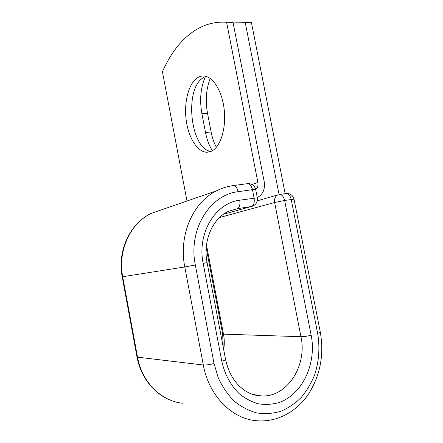 <?xml version="1.0" encoding="UTF-8"?>
<svg xmlns="http://www.w3.org/2000/svg" width="443" height="443" viewBox="0 0 443 443"><rect width="100%" height="100%" fill="white"/><g stroke="black" fill="none" stroke-linecap="round" stroke-linejoin="round"><path stroke-width="0.66" d="M197.146 77.968C188.402 83.943 183.867 102.632 186.193 120.131C188.452 137.657 197.273 151.988 206.754 152.248L211.261 151.301C219.999 147.513 226.107 129.788 224.341 110.938C222.652 92.072 213.404 76.661 204.112 76.03C201.665 75.831 199.344 76.478 197.146 77.968M205.901 76.346L203.143 77.735C183.917 89.325 190.468 148.948 210.923 151.451M186.99 201.022L162.415 71.749C175.721 41.504 198.309 20.118 226.606 22.283L233.018 22.349L264.2 181.63C265.263 189.117 263.015 194.394 257.449 197.456L257.256 197.545M226.606 22.283L257.904 182.488C258.38 185.49 257.643 187.843 255.694 189.543M212.402 150.703C209.201 145.675 206.909 139.595 205.513 132.468L201.881 113.585C199.455 99.697 200.646 87.337 205.452 76.517M216.35 147.281C213.98 142.812 212.241 137.712 211.123 131.981L207.501 113.198C205.242 100.511 206.15 88.927 210.215 78.444M285.148 193.646L251.425 22.543L233.123 22.903M251.425 22.543L244.647 22.438M279.068 194.555L245.228 22.477M257.904 182.488L251.962 184.454M232.863 185.645L233.483 185.556C235.654 185.85 237.193 187.898 238.096 191.708L252.455 189.659C251.552 185.905 249.996 183.889 247.781 183.607L247.144 183.695M253.025 394.503L261.492 395.942C287.28 397.537 307.414 365.292 300.963 336.708C304.025 336.697 307.425 336.187 311.158 335.19C316.823 363.011 302.702 394.37 278.968 402.576C272.185 404.481 265.302 404.885 258.308 403.789C251.414 401.812 244.99 398.39 239.037 393.528C230.642 385.31 224.595 374.025 221.788 361.228L203.165 263.424C196.864 233.151 215.436 202.983 239.741 200.203C240.361 204.76 239.513 207.601 237.204 208.719L251.452 206.471C253.817 205.353 254.697 202.545 254.088 198.043L252.455 189.659L255.689 189.504C254.559 185.539 251.923 183.574 247.781 183.607L233.483 185.556C227.569 186.331 221.882 188.098 216.417 190.855L151.046 213.437C130.403 223.394 117.556 250.683 122.678 276.72L184.786 266.957C178.418 235.205 192.943 202.34 216.417 190.855M239.741 200.203L257.305 197.816L255.689 189.504M223.565 214.229L252.671 206.117C256.22 204.456 257.765 201.687 257.305 197.816M171.779 400.671C154.408 394.519 140.614 377.264 136.992 356.92L122.202 276.781L122.678 276.72L137.524 357.147L203.326 365.01L184.786 266.957L195.335 264.997C187.998 229.624 209.921 194.66 238.096 191.708M203.165 263.424L207.08 262.561C202.551 240.089 213.332 217.718 228.815 211.206L237.204 208.719M136.992 356.92L137.524 357.147C141.838 382.021 161.318 401.336 182.765 403.23M214.035 363.487L218.277 377.896C222.436 386.855 227.746 394.591 234.197 401.109C241.153 406.735 248.645 410.672 256.674 412.92C264.814 414.127 272.81 413.596 280.663 411.325C288.249 408.108 295.116 403.468 301.262 397.399C306.866 390.648 311.368 383.007 314.779 374.479C319.032 361.017 319.99 347.29 317.642 333.302C319.409 332.776 320.283 332.339 320.267 331.984C324.309 354.793 320.267 375.681 308.14 394.652C296.107 412.162 276.371 422.694 256.209 420.684C231.667 418.762 208.742 395.405 203.326 365.01C206.084 365.17 209.655 364.661 214.035 363.487L195.335 264.997M221.788 361.228C224.28 360.48 225.526 359.849 225.537 359.339L207.08 262.561M320.267 331.984L294.019 199.167L284.622 200.457L274.627 202.512L300.963 336.708L223.494 334.144C224.468 339.316 224.54 344.527 223.715 349.787M206.482 245.034L223.494 334.144L222.641 333.917L223.211 347.146M317.642 333.302L291.206 199.422C290.281 195.695 288.626 193.718 286.244 193.48L279.683 194.471C282.047 194.71 283.692 196.709 284.622 200.457L311.158 335.19M257.261 200.829L277.844 194.903C275.203 196.327 274.128 198.863 274.627 202.512L219.562 217.524M205.513 132.468L211.123 131.981M201.881 113.585L207.501 113.198M285.569 193.585L286.244 193.48C290.309 193.403 292.901 195.302 294.019 199.167M209.257 151.988L206.754 152.248M122.202 276.781C117.107 250.937 129.943 223.571 151.046 213.437M252.709 394.397L261.492 395.942C255.927 395.782 250.555 394.104 245.372 390.898C235.305 384.225 228.693 373.704 225.537 359.339M222.641 333.917L206.211 247.82"/></g></svg>
